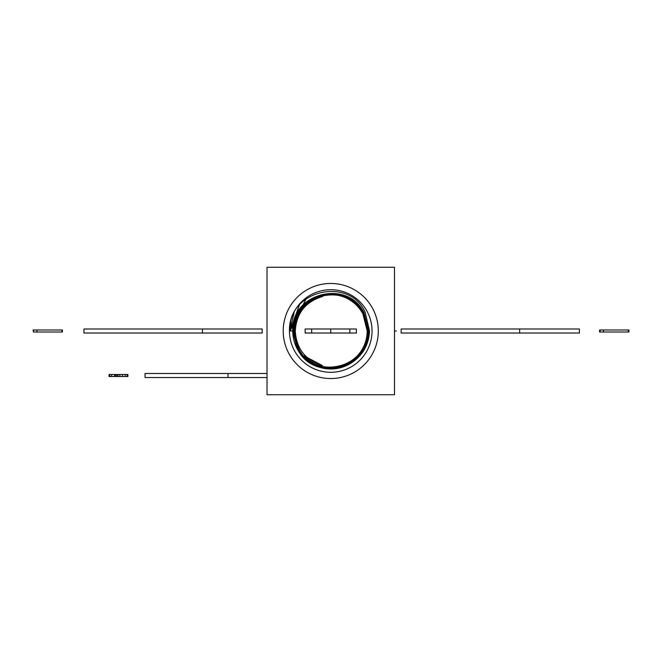 <?xml version="1.0" encoding="UTF-8"?>
<svg xmlns="http://www.w3.org/2000/svg" width="662" height="662" viewBox="0 0 662 662"><rect width="100%" height="100%" fill="white"/><g stroke="black" fill="none" stroke-linecap="round" stroke-linejoin="round"><path stroke-width="0.99" d="M267.026 394.734L394.486 394.734L394.486 267.266L267.026 267.266L267.026 394.734M371.556 355.403A47.548 47.548 0 0 1 361.791 367.021A47.548 47.548 0 0 0 371.556 355.403M289.029 353.798A47.548 47.548 0 0 0 353.549 372.723A47.548 47.548 0 0 0 372.483 308.202A47.548 47.548 0 0 0 307.962 289.277A47.548 47.548 0 0 0 289.029 353.798M366.988 311.206A41.292 41.292 0 0 0 289.459 331A41.292 41.292 0 0 0 350.554 367.236A41.292 41.292 0 0 0 366.988 311.206M292.993 331L297.71 349.056C313.714 383.083 370.629 368.651 368.486 331L363.877 312.903C347.583 278.719 290.899 293.307 292.935 331L297.552 349.139C313.631 383.331 370.819 368.833 368.66 331L364.034 312.82C347.914 278.553 290.593 293.084 292.761 331L289.459 331C288.177 289.724 349.47 276.36 365.134 312.216L369.528 331C368.858 344.439 363.066 354.906 352.134 362.412C329.982 374.013 311.761 369.611 297.453 349.197L292.819 331C290.775 293.192 347.641 278.553 363.976 312.853L368.602 331C370.753 368.767 313.656 383.24 297.61 349.106L292.993 331C290.957 293.365 347.558 278.801 363.827 312.936L368.42 331C370.563 368.593 313.738 383 297.759 349.023L293.175 331C291.065 293.365 347.773 279.232 363.67 313.018L368.246 331C370.348 368.544 313.78 382.653 297.917 348.94L293.349 331C291.222 293.671 347.649 279.372 363.512 313.101L368.064 331C370.19 368.238 313.896 382.504 298.074 348.849L293.531 331C291.412 293.854 347.567 279.621 363.355 313.192L367.89 331C370 368.064 313.978 382.255 298.231 348.766L293.705 331C291.628 293.903 347.525 279.96 363.198 313.275L367.708 331C369.818 367.882 314.061 382.015 298.388 348.684L293.887 331C291.785 294.209 347.409 280.109 363.041 313.358L367.534 331C369.595 367.832 314.102 381.668 298.545 348.601L294.06 331C292.008 294.259 347.368 280.456 362.884 313.449L367.352 331C369.437 367.526 314.218 381.519 298.694 348.51L294.242 331C295.484 312.596 304.876 300.763 322.419 295.492L322.659 296.485C305.554 301.665 296.427 313.167 295.269 331C296.377 348.709 305.397 360.211 322.328 365.515C305.397 360.211 296.377 348.709 295.269 331C296.427 313.167 305.554 301.665 322.659 296.485M293.117 331C291.081 293.481 347.509 278.959 363.719 312.994L368.304 331C370.447 368.477 313.788 382.835 297.867 348.965L293.291 331C291.189 293.481 347.716 279.389 363.562 313.076L368.13 331C370.224 368.428 313.829 382.487 298.024 348.882L293.465 331C291.346 293.787 347.6 279.53 363.405 313.159L367.948 331C370.066 368.122 313.953 382.346 298.173 348.8L293.647 331C291.537 293.969 347.517 279.778 363.256 313.242L367.774 331C369.876 367.94 314.028 382.098 298.33 348.709L293.82 331C291.752 294.019 347.476 280.125 363.099 313.333L367.592 331C369.694 367.766 314.111 381.85 298.488 348.626L294.002 331C291.909 294.325 347.36 280.274 362.942 313.416L367.418 331C369.47 367.716 314.152 381.511 298.645 348.543L294.176 331C292.132 294.375 347.31 280.614 362.784 313.498L367.236 331C368.966 362.768 324.562 380.269 304.206 355.933A36.418 36.418 0 0 0 362.71 313.54A36.418 36.418 0 0 0 322.435 295.542M304.206 355.933L322.328 365.515M290.171 331L306.175 298.736M289.997 331L299.348 305.05M289.815 331L294.094 312.812M289.642 331L290.726 321.624M292.761 331A37.999 37.999 0 0 0 352.134 362.412M109.065 376.521L109.065 374.502L109.048 376.521L114.675 376.521L114.675 374.502L114.501 376.521M113.922 374.502L127.89 374.502L127.89 376.521L113.922 376.521M109.065 374.502L114.501 374.502M109.718 374.502L109.718 376.521M62.394 332.01L62.41 329.99L62.394 332.01L61.905 332.01L61.905 329.99L62.394 329.99M33.464 329.99L33.464 332.01L33.1 329.99L61.905 329.99M33.464 332.01L33.58 329.99M33.58 332.01L36.923 332.01L36.923 329.99M36.923 332.01L61.905 332.01M600.095 329.99L600.095 332.01L599.59 332.01L599.59 329.99L628.9 329.99L628.9 332.01L628.42 332.01L628.42 329.99M600.095 332.01L603.438 332.01L603.438 329.99M603.438 332.01L628.42 332.01M267.026 377.53L145.052 377.53L145.052 373.484L228.001 373.484L228.001 377.53M267.026 373.484L228.001 373.484M349.826 328.981L349.826 333.019L356.363 333.019L356.363 328.981L330.752 328.981L330.752 333.019L305.149 333.019L305.149 328.981L311.686 328.981L311.686 333.019M330.752 328.981L311.686 328.981M349.826 333.019L330.752 333.019M202.448 328.981L262.193 328.981L262.193 333.019L83.95 333.019L83.95 328.981L202.448 328.981L202.448 333.019M519.653 328.981L579.391 328.981L579.391 333.019L401.155 333.019L401.155 328.981L519.653 328.981L519.653 333.019M394.486 331L396.306 331L394.486 331M294.242 331L295.269 331M127.187 374.502L127.187 376.521M125.184 374.502L125.184 376.521M122.437 374.502L122.437 376.521M119.855 374.502L119.855 376.521M117.993 374.502L117.993 376.521M116.835 374.502L116.835 376.521M115.536 374.502L115.536 376.521M111.638 374.502L111.638 376.521"/></g></svg>
